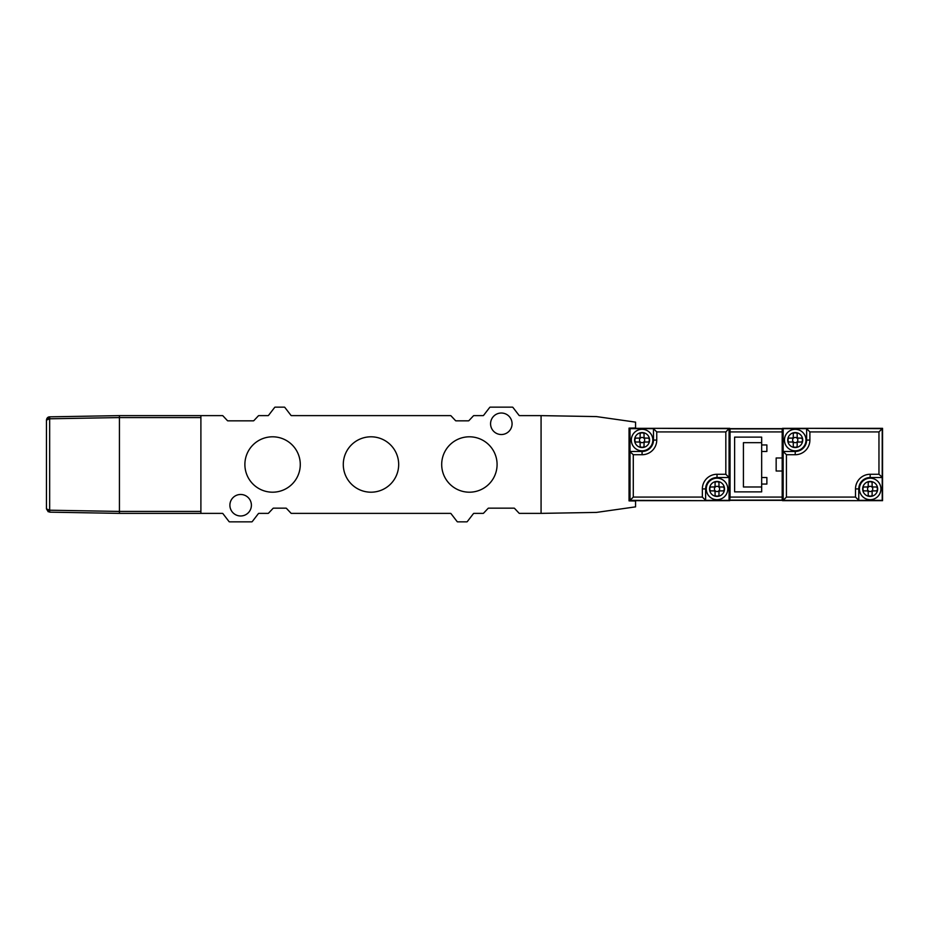 <?xml version="1.0" encoding="UTF-8"?>
<svg xmlns="http://www.w3.org/2000/svg" width="929" height="929" viewBox="0 0 929 929"><rect width="100%" height="100%" fill="white"/><g stroke="black" fill="none" stroke-linecap="round" stroke-linejoin="round"><path stroke-width="1.39" d="M519.52 513.377L540.423 513.377A0.65 0.65 0 0 0 541.073 512.727L541.073 416.273A0.65 0.65 0 0 0 540.423 415.623L519.566 415.623A0.65 0.65 0 0 1 519.044 415.368L512.924 407.401A0.65 0.65 0 0 0 512.402 407.157L490.233 407.157A0.65 0.65 0 0 0 489.722 407.401L483.591 415.368A0.65 0.65 0 0 1 483.08 415.623L473.906 415.623A0.65 0.65 0 0 0 473.43 415.832L468.924 420.628A0.65 0.65 0 0 1 468.448 420.837L455.988 420.837A0.65 0.65 0 0 1 455.512 420.628L451.006 415.832A0.65 0.65 0 0 0 450.53 415.623L291.474 415.623A0.65 0.65 0 0 1 290.963 415.368L284.831 407.401A0.65 0.65 0 0 0 284.32 407.157L275.181 407.157A0.65 0.65 0 0 0 274.67 407.401L268.539 415.368A0.65 0.65 0 0 1 268.028 415.623L258.854 415.623A0.65 0.65 0 0 0 258.378 415.832L253.872 420.628A0.65 0.65 0 0 1 253.396 420.837L227.895 420.837A0.65 0.65 0 0 1 227.419 420.628L222.925 415.832A0.65 0.65 0 0 0 222.449 415.623L201.547 415.623A0.65 0.65 0 0 0 200.896 416.273L200.896 512.727A0.65 0.65 0 0 0 201.547 513.377L222.403 513.377A0.65 0.65 0 0 1 222.925 513.632L229.045 521.599A0.65 0.65 0 0 0 229.568 521.843L251.736 521.843A0.65 0.65 0 0 0 252.247 521.599L258.378 513.632A0.65 0.65 0 0 1 258.889 513.377L268.063 513.377A0.65 0.65 0 0 0 268.539 513.168L273.045 508.372A0.65 0.65 0 0 1 273.521 508.163L285.981 508.163A0.65 0.65 0 0 1 286.457 508.372L290.963 513.168A0.65 0.65 0 0 0 291.439 513.377L450.495 513.377A0.65 0.65 0 0 1 451.006 513.632L457.138 521.599A0.65 0.65 0 0 0 457.649 521.843L466.788 521.843A0.65 0.65 0 0 0 467.299 521.599L473.43 513.632A0.65 0.65 0 0 1 473.941 513.377L483.115 513.377A0.65 0.65 0 0 0 483.591 513.168L488.097 508.372A0.65 0.65 0 0 1 488.573 508.163L514.074 508.163A0.65 0.65 0 0 1 514.55 508.372L519.044 513.168A0.65 0.65 0 0 0 519.52 513.377M251.399 505.225A10.753 10.753 0 0 1 240.646 515.978A10.753 10.753 0 0 1 229.893 505.225A10.753 10.753 0 0 1 240.646 494.472A10.753 10.753 0 0 1 251.399 505.225M512.076 423.775A10.753 10.753 0 0 1 501.323 434.528A10.753 10.753 0 0 1 490.57 423.775A10.753 10.753 0 0 1 501.323 413.022A10.753 10.753 0 0 1 512.076 423.775M300.276 464.5A27.696 27.696 0 0 0 272.58 436.804A27.696 27.696 0 0 0 244.884 464.5A27.696 27.696 0 0 0 272.58 492.196A27.696 27.696 0 0 0 300.276 464.5M398.68 464.5A27.696 27.696 0 0 0 370.985 436.804A27.696 27.696 0 0 0 343.289 464.5A27.696 27.696 0 0 0 370.985 492.196A27.696 27.696 0 0 0 398.68 464.5M497.085 464.5A27.696 27.696 0 0 0 469.389 436.804A27.696 27.696 0 0 0 441.693 464.5A27.696 27.696 0 0 0 469.389 492.196A27.696 27.696 0 0 0 497.085 464.5M200.896 511.426L119.435 511.426L119.435 415.623L200.896 415.623L200.896 513.377L119.435 513.377L119.435 417.574L200.896 417.574M49.214 416.877L46.45 420.105L46.45 508.895L49.655 512.158L49.655 510.207L46.45 508.895L48.273 511.821M46.45 420.105L49.655 418.793L49.655 416.842C47.832 416.912 46.775 418.004 46.45 420.094L46.45 508.895L49.655 512.158L119.435 513.377L119.435 511.426L49.655 510.207L49.655 500.673M46.45 500.673L46.45 477.204M46.45 451.796L46.45 428.327M46.45 476.229L46.45 452.771M49.655 416.842L119.435 415.623L119.435 417.574L49.655 418.793L49.655 510.207M48.285 417.167L48.889 416.947M541.073 415.623L541.073 513.377L596.464 512.413L635.564 506.862L635.564 500.998L629.049 500.882L629.049 428.118L635.564 428.002L635.564 422.138L596.464 416.587L541.073 415.623M629.049 500.348L629.699 500.348M729.729 500.348L730.055 497.085L782.195 497.085L782.195 500.348L730.055 500.348M629.049 428.652L629.699 428.652M729.729 428.652L782.195 428.652L782.195 471.015L776.156 471.015L776.156 457.985L782.195 457.985M629.699 451.471L629.699 500.673L729.729 500.673L729.729 428.327L629.699 428.327L629.699 451.471L633.288 454.722L633.288 497.085L702.359 497.085L702.359 488.933A14.667 14.667 0 0 1 717.025 474.278L725.828 474.278L725.828 431.915L656.745 431.915L656.745 440.067A14.667 14.667 0 0 1 642.078 454.722L633.288 454.722M729.729 477.529L729.079 477.529L729.079 428.652L653.482 428.327M630.025 451.471L630.025 428.652L653.482 428.652L653.482 440.067A11.403 11.403 0 0 1 642.078 451.471L630.025 451.471L630.025 500.348L705.622 500.673M729.079 477.529L729.079 500.348L705.622 500.348L705.622 488.933A11.403 11.403 0 0 1 717.025 477.529L729.079 477.529L725.828 474.278M705.622 500.348L702.359 497.085M729.079 428.652L725.828 431.915M653.482 428.652L656.745 431.915M630.025 500.348L633.288 497.085M717.025 486.331A2.601 2.601 0 0 0 714.413 488.933A2.601 2.601 0 0 0 717.025 491.546A2.601 2.601 0 0 0 719.627 488.933A2.601 2.601 0 0 0 717.025 486.331M715.075 494.762L715.075 492.196A1.301 1.301 0 0 0 713.762 490.895L711.196 490.895A1.301 1.301 0 0 1 709.895 489.734A7.165 7.165 0 0 1 709.895 488.143A1.301 1.301 0 0 1 711.196 486.982L713.762 486.982A1.301 1.301 0 0 0 715.075 485.681L715.075 483.115A1.301 1.301 0 0 1 716.224 481.814A7.165 7.165 0 0 1 717.815 481.814A1.301 1.301 0 0 1 718.976 483.115L718.976 485.681A1.301 1.301 0 0 0 720.289 486.982L722.855 486.982A1.301 1.301 0 0 1 724.144 488.143A7.165 7.165 0 0 1 724.144 489.734A1.301 1.301 0 0 1 722.855 490.895L720.289 490.895A1.301 1.301 0 0 0 718.976 492.196L718.976 494.762A1.301 1.301 0 0 1 717.815 496.063A7.165 7.165 0 0 1 716.224 496.063A1.301 1.301 0 0 1 715.075 494.762M717.025 478.18A10.753 10.753 0 0 1 727.779 488.933A10.753 10.753 0 0 1 717.025 499.686A10.753 10.753 0 0 1 706.272 488.933A10.753 10.753 0 0 1 717.025 478.18M642.078 437.454A2.601 2.601 0 0 0 639.477 440.067A2.601 2.601 0 0 0 642.078 442.668A2.601 2.601 0 0 0 644.691 440.067A2.601 2.601 0 0 0 642.078 437.454M640.127 445.885L640.127 443.319A1.301 1.301 0 0 0 638.827 442.018L636.249 442.018A1.301 1.301 0 0 1 634.96 440.857A7.165 7.165 0 0 1 634.96 439.266A1.301 1.301 0 0 1 636.249 438.105L638.827 438.105A1.301 1.301 0 0 0 640.127 436.804L640.127 434.238A1.301 1.301 0 0 1 641.289 432.937A7.165 7.165 0 0 1 642.88 432.937A1.301 1.301 0 0 1 644.041 434.238L644.041 436.804A1.301 1.301 0 0 0 645.341 438.105L647.908 438.105A1.301 1.301 0 0 1 649.208 439.266A7.165 7.165 0 0 1 649.208 440.857A1.301 1.301 0 0 1 647.908 442.018L645.341 442.018A1.301 1.301 0 0 0 644.041 443.319L644.041 445.885A1.301 1.301 0 0 1 642.88 447.186A7.165 7.165 0 0 1 641.289 447.186A1.301 1.301 0 0 1 640.127 445.885M642.078 429.314A10.753 10.753 0 0 1 652.832 440.067A10.753 10.753 0 0 1 642.078 450.82A10.753 10.753 0 0 1 631.325 440.067A10.753 10.753 0 0 1 642.078 429.314M730.055 497.085L730.055 428.652M782.195 497.085L782.195 471.015M730.055 431.915L782.195 431.915M761.664 451.471L766.878 451.471L766.878 444.945L761.664 444.945L761.664 491.871L734.618 491.871L734.618 437.129L761.664 437.129L761.664 444.945M761.664 484.055L766.878 484.055L766.878 477.529L761.664 477.529M761.664 442.668L743.421 442.668L743.421 486.982L761.664 486.982M882.55 477.529L882.55 428.327L782.52 428.327L782.52 500.673L882.55 500.673L882.55 477.529L878.962 474.278L878.962 431.915L809.891 431.915L809.891 440.067A14.667 14.667 0 0 1 795.224 454.722L786.433 454.722L786.433 497.085L855.504 497.085L855.504 488.933A14.667 14.667 0 0 1 870.171 474.278L878.962 474.278M782.52 451.471L783.17 451.471L783.17 500.348L858.768 500.673M882.225 477.529L882.225 500.348L858.768 500.348L858.768 488.933A11.403 11.403 0 0 1 870.171 477.529L882.225 477.529L882.225 428.652L806.627 428.327M783.17 451.471L783.17 428.652L806.627 428.652L806.627 440.067A11.403 11.403 0 0 1 795.224 451.471L783.17 451.471L786.433 454.722M806.627 428.652L809.891 431.915M783.17 500.348L786.433 497.085M858.768 500.348L855.504 497.085M882.225 428.652L878.962 431.915M795.224 442.668A2.601 2.601 0 0 0 797.837 440.067A2.601 2.601 0 0 0 795.224 437.454A2.601 2.601 0 0 0 792.623 440.067A2.601 2.601 0 0 0 795.224 442.668M797.175 434.238L797.175 436.804A1.301 1.301 0 0 0 798.487 438.105L801.053 438.105A1.301 1.301 0 0 1 802.354 439.266A7.165 7.165 0 0 1 802.354 440.857A1.301 1.301 0 0 1 801.053 442.018L798.487 442.018A1.301 1.301 0 0 0 797.175 443.319L797.175 445.885A1.301 1.301 0 0 1 796.025 447.186A7.165 7.165 0 0 1 794.434 447.186A1.301 1.301 0 0 1 793.273 445.885L793.273 443.319A1.301 1.301 0 0 0 791.972 442.018L789.395 442.018A1.301 1.301 0 0 1 788.106 440.857A7.165 7.165 0 0 1 788.106 439.266A1.301 1.301 0 0 1 789.395 438.105L791.972 438.105A1.301 1.301 0 0 0 793.273 436.804L793.273 434.238A1.301 1.301 0 0 1 794.434 432.937A7.165 7.165 0 0 1 796.025 432.937A1.301 1.301 0 0 1 797.175 434.238M795.224 450.82A10.753 10.753 0 0 1 784.471 440.067A10.753 10.753 0 0 1 795.224 429.314A10.753 10.753 0 0 1 805.977 440.067A10.753 10.753 0 0 1 795.224 450.82M870.171 491.546A2.601 2.601 0 0 0 872.772 488.933A2.601 2.601 0 0 0 870.171 486.331A2.601 2.601 0 0 0 867.558 488.933A2.601 2.601 0 0 0 870.171 491.546M872.122 483.115L872.122 485.681A1.301 1.301 0 0 0 873.423 486.982L876.001 486.982A1.301 1.301 0 0 1 877.29 488.143A7.165 7.165 0 0 1 877.29 489.734A1.301 1.301 0 0 1 876.001 490.895L873.423 490.895A1.301 1.301 0 0 0 872.122 492.196L872.122 494.762A1.301 1.301 0 0 1 870.961 496.063A7.165 7.165 0 0 1 869.37 496.063A1.301 1.301 0 0 1 868.209 494.762L868.209 492.196A1.301 1.301 0 0 0 866.908 490.895L864.342 490.895A1.301 1.301 0 0 1 863.041 489.734A7.165 7.165 0 0 1 863.041 488.143A1.301 1.301 0 0 1 864.342 486.982L866.908 486.982A1.301 1.301 0 0 0 868.209 485.681L868.209 483.115A1.301 1.301 0 0 1 869.37 481.814A7.165 7.165 0 0 1 870.961 481.814A1.301 1.301 0 0 1 872.122 483.115M870.171 499.686A10.753 10.753 0 0 1 859.418 488.933A10.753 10.753 0 0 1 870.171 478.18A10.753 10.753 0 0 1 880.924 488.933A10.753 10.753 0 0 1 870.171 499.686M49.655 476.229L49.655 477.204M702.359 488.933L705.622 488.933M717.025 474.278L717.025 477.529M656.745 440.067L653.482 440.067M642.078 454.722L642.078 451.471M717.025 481.443A7.49 7.49 0 0 1 724.515 488.933A7.49 7.49 0 0 1 717.025 496.434A7.49 7.49 0 0 1 709.535 488.933A7.49 7.49 0 0 1 717.025 481.443M642.078 432.566A7.49 7.49 0 0 1 649.58 440.067A7.49 7.49 0 0 1 642.078 447.557A7.49 7.49 0 0 1 634.588 440.067A7.49 7.49 0 0 1 642.078 432.566M730.055 428.861L782.195 428.861M782.195 500.139L730.055 500.139M809.891 440.067L806.627 440.067M795.224 454.722L795.224 451.471M855.504 488.933L858.768 488.933M870.171 474.278L870.171 477.529M795.224 447.557A7.49 7.49 0 0 1 787.734 440.067A7.49 7.49 0 0 1 795.224 432.566A7.49 7.49 0 0 1 802.714 440.067A7.49 7.49 0 0 1 795.224 447.557M870.171 496.434A7.49 7.49 0 0 1 862.669 488.933A7.49 7.49 0 0 1 870.171 481.443A7.49 7.49 0 0 1 877.661 488.933A7.49 7.49 0 0 1 870.171 496.434M882.225 452.342L882.55 453.422M882.225 476.658L882.55 475.578"/></g></svg>
